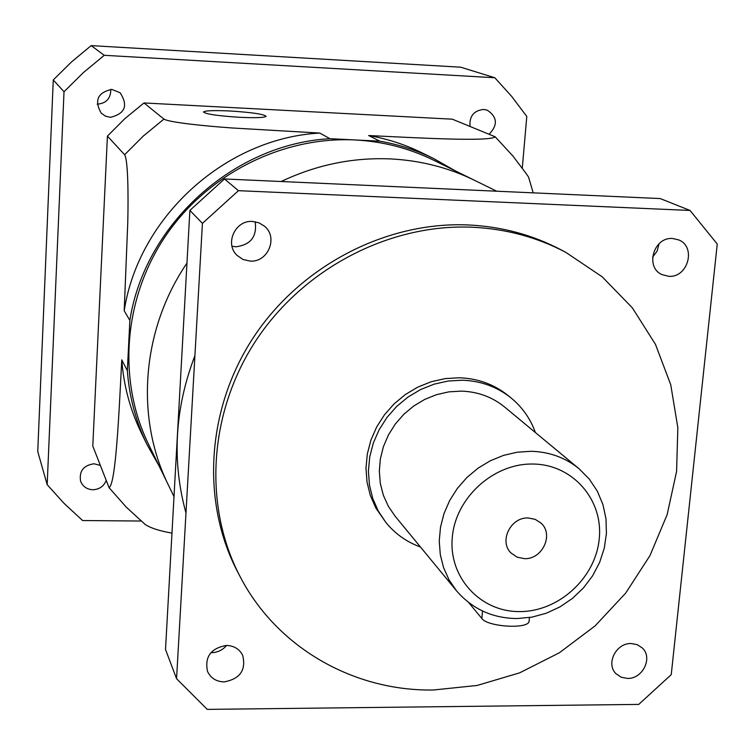 <?xml version="1.0" encoding="UTF-8"?>
<svg xmlns="http://www.w3.org/2000/svg" width="755" height="755" viewBox="0 0 755 755"><rect width="100%" height="100%" fill="white"/><g stroke="black" fill="none" stroke-linecap="round" stroke-linejoin="round"><path stroke-width="1.13" d="M239.901 117.318C255.662 118.016 264.41 117.695 266.147 116.355C264.042 114.194 251.972 112.401 229.945 110.985C214.127 110.268 205.313 110.589 203.501 111.957C205.568 114.099 217.695 115.883 239.901 117.318M163.929 119.101C169.365 122.414 203.718 125.943 232.219 127.982L319.827 133.069C225.556 138.08 138.646 216.855 124.207 310.73L127.774 222.414C128.444 193.912 128.01 160.032 124.632 154.737L143.412 135.957L163.929 119.101L143.997 102.954L452.32 119.186L495.167 136.787L512.966 156.077L526.48 173.99L528.566 177.095L533.181 192.846M455.322 170.866L433.719 158.578L421.432 152.576C404.793 144.46 387.202 138.778 368.666 135.532L379.841 141.185L329.944 138.703L319.827 133.069M368.666 135.532C418.062 137.91 489.967 141.931 495.167 136.787M124.207 310.73L129.86 320.441L127.34 370.648L121.763 359.861C119.177 409.493 115.959 484.059 109.05 487.655L92.789 446.045L107.418 136.108L124.632 154.737M171.97 533.106C159.834 531.01 150.972 528.189 145.375 524.631L144.12 523.602M527.434 175.387L528.566 177.095M107.418 136.108L124.896 118.62L143.997 102.954M433.719 158.578C416.732 150.292 398.772 144.498 379.841 141.185M329.944 138.703C233.616 143.865 144.677 224.499 129.86 320.441M127.34 370.648C129.275 396.743 135.796 421.309 146.895 444.355L159.107 465.995M121.763 359.861C123.669 385.409 130.068 409.474 140.94 432.049L146.895 444.355M528.189 517.977C510.663 516.996 498.744 541.344 511.003 552.971L517.09 557.162L524.489 558.653C542.364 559.578 554.085 534.427 541.005 523.083L535.163 519.336L528.189 517.977M579 468.695L504.661 407.058C492.279 396.979 477.821 391.666 461.277 391.118L448.838 391.864L436.532 394.657L424.716 399.414L413.702 406.03L403.812 414.297L395.327 423.999L388.466 434.871L383.436 446.592L380.36 458.842L379.321 471.28L380.341 483.568L383.389 495.356L388.363 506.331L395.12 516.203L456.482 590.769L449.046 579.878L443.6 567.741L440.297 554.67L439.25 541.033L440.495 527.207L444.006 513.56L449.687 500.49L457.398 488.353L466.92 477.5L477.981 468.223L490.269 460.795L503.453 455.407L517.147 452.217L530.982 451.292C549.347 451.792 565.353 457.596 579 468.695L589.221 478.991L597.262 491.043L602.896 504.444L605.972 518.732L606.425 533.455L604.283 548.149L599.63 562.399L592.637 575.763L583.511 587.852L572.535 598.328L560.04 606.86L546.375 613.202L531.954 617.146L517.194 618.543C492.581 618.326 472.337 609.068 456.482 590.769M535.389 432.539C530.397 418.648 522.215 407.058 510.852 397.772C496.884 386.702 480.661 380.85 462.183 380.218L448.036 381.048L434.04 384.182L420.582 389.561L408.03 397.026L396.743 406.388L387.022 417.373L379.152 429.689L373.329 442.996L369.724 456.907L368.421 471.054L369.45 485.04L372.762 498.489L378.274 511.041L385.805 522.356C395.054 533.757 406.615 541.977 420.488 547.026M510.852 397.772L507.738 395.261C493.836 384.238 477.689 378.415 459.295 377.783L445.214 378.595L431.284 381.719L417.883 387.07L405.397 394.497L394.167 403.812L384.493 414.75L376.66 427L370.875 440.24L367.289 454.085L365.996 468.166L367.015 482.086L370.327 495.478L375.811 507.973L385.805 522.356M529.208 620.082L529.057 621.705C526.915 629.377 487.362 626.697 481.85 618.505L468.676 602.566M672.611 238.495C653.679 236.768 644.761 267.232 661.956 274.603L668.732 276.302C687.975 277.982 696.563 246.734 678.66 239.892L672.611 238.495M226.406 645.449C210.796 648.224 204.501 656.888 207.531 671.44C210.749 678.16 216.289 681.652 224.16 681.907C240.128 678.896 246.29 670.006 242.657 655.236C239.344 648.96 233.927 645.704 226.406 645.449M226.604 645.449C222.593 650.102 217.534 652.528 211.419 652.707L210.834 652.707M252.538 221.451C235.296 219.931 224.424 243.657 236.966 255.303L242.959 259.456L250.094 261.088C267.987 262.598 278.472 237.325 264.505 226.207L258.946 222.81L252.538 221.451M255.181 221.734C257.162 236.551 250.717 244.903 235.843 246.781L232.002 246.234M631.114 643.534C616.127 642.901 605.642 663.758 615.929 673.63L621.138 677.216L627.537 678.424C642.722 679.009 653.094 657.671 642.297 647.969L637.239 644.666L631.114 643.534M565.882 252.406L561.371 250.009C532.643 234.843 501.462 226.481 467.836 224.933C385.805 221.526 300.481 265.883 253.274 337.693C206.153 409.597 201 502.386 237.863 572.337L240.241 576.858C277.179 647.96 354.01 691.316 433.417 690.004L477.122 685.455L519.591 672.865L559.37 652.764L595.138 625.857L625.687 593.1L649.98 555.586L667.165 514.57L676.584 471.431L677.839 427.66L670.751 384.776L655.463 344.337L632.36 307.861L602.169 276.792L565.882 252.406C536.994 237.145 505.623 228.746 471.781 227.198C389.24 223.782 303.35 268.45 255.813 340.741C208.371 413.117 203.171 506.501 240.241 576.858M224.509 178.963L660.181 198.565L690.051 210.456L238.429 190.675L224.509 178.963L189.882 210.39L202.425 223.367L176.566 678.717L165.515 649.489L189.882 210.39M176.566 678.717L207.266 709.379L638.749 704.406L671.242 674.64L717.25 244.044L690.051 210.456M202.425 223.367L238.429 190.675M659.049 243.742L657.124 251.104L652.565 257.228M496.724 191.213L474.782 180.426C448.649 167.648 420.648 160.485 390.788 158.928C352.972 157.276 316.439 164.798 281.171 181.511C316.439 164.798 352.972 157.276 390.788 158.928C420.648 160.485 448.649 167.648 474.782 180.426L433.53 160.154C409.04 148.188 382.851 141.449 354.963 139.949C282.323 136.334 207.446 174.009 165.354 236.306C123.386 298.697 117.45 380.435 148.48 444.166L168.601 485.493C135.041 417.977 141.478 329.746 186.957 263.118C141.478 329.746 135.041 417.977 168.601 485.493L173.999 496.592M194.913 355.643C174.688 408.597 171.706 461.05 185.975 512.994M106.134 480.652C103.671 486.428 99.226 489.457 92.808 489.75C86.825 489.391 82.748 486.531 80.587 481.19C79.001 471.12 83.484 465.316 94.045 463.778L100.245 465.373M110.466 117.336L105.455 116.128L101.217 113.184C94.111 100.49 97.64 92.554 111.787 89.401L120.092 92.714C128.369 105.483 125.16 113.694 110.466 117.336M469.997 126.33C469.299 116.138 473.866 110.513 483.719 109.447L487.277 110.173C497.356 116.987 498.007 124.962 489.221 134.097M110.796 89.383C110.796 98.518 106.257 103.444 97.178 104.171M91.195 45.621L104.247 55.304L83.343 72.64L64.015 91.742L47.178 484.682L37.75 451.528L53.265 79.954L71.489 61.957L91.195 45.621L460.692 67.195L494.808 77.746L511.682 96.413L526.792 116.449L522.29 168.063M47.178 484.682L64.128 503.425L82.597 520.535L141.091 521.035M104.247 55.304L494.808 77.746M64.015 91.742L53.265 79.954M519.676 611.588C558.672 611.776 595.629 577.962 599.234 538.862C603.415 499.772 572.752 464.41 533.096 464.042C493.496 463.089 455.227 497.989 452.254 537.843C448.678 577.707 480.642 611.984 519.676 611.588M482.502 611.012L481.85 618.505M145.375 524.631L126.264 507.134L109.05 487.664M529.434 617.571L529.057 621.705"/></g></svg>
